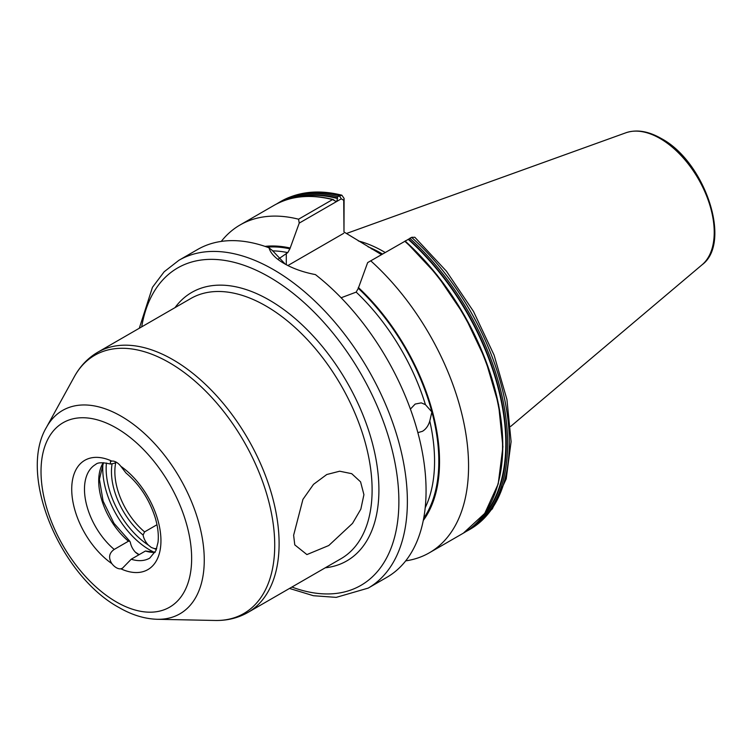 <?xml version="1.0" encoding="UTF-8"?>
<svg xmlns="http://www.w3.org/2000/svg" width="752" height="752" viewBox="0 0 752 752"><rect width="100%" height="100%" fill="white"/><g stroke="black" fill="none" stroke-linecap="round" stroke-linejoin="round"><path stroke-width="1.13" d="M278.306 259.102L287.772 252.625L289.896 248.827L299.24 223.1L298.563 219.208L332.563 199.581L335.73 201.263L336.981 201.141L337.639 196.648L341.85 195.191L344.096 198.425L343.984 231.983L381.452 254.627M367.653 262.598L411.673 237.416A189.269 109.275 -120 0 1 470.15 529.239L492.353 508.822L506.209 478.883L511.097 441.659L506.942 399.528L494.111 355.16L473.497 311.431L446.462 271.237L414.794 237.228L411.673 237.416L367.653 262.598L358.3 288.317L356.175 292.114L341.117 297.773M405.544 240.725L404.971 241.185M155.053 552.41A54.078 31.217 60 0 1 145.437 551.019L155.156 552.222M145.437 551.019L131.205 559.234A54.078 31.217 -120 0 0 149.751 558.116L155.946 550.549L158.005 542.333C158.851 535.264 157.948 527.143 155.297 517.949C149.441 499.572 139.675 484.579 125.969 472.97L120.837 466.306A12.013 6.937 -120 0 0 111.841 461.108L110.412 461.578L110.469 464.05L114.21 463.326L116.231 462.16M110.469 464.05C102.629 462.236 97.704 462.367 95.673 464.445A54.078 31.217 -120 0 0 85.972 502.298A54.078 31.217 -120 0 0 114.21 549.43C109.012 553.087 108.222 557.815 111.841 563.615A12.013 6.937 -120 0 0 116.334 567.704A12.013 6.937 -120 0 0 120.837 568.813L122.426 568.249L131.205 559.234M156.745 548.358A12.013 6.937 60 0 1 154.32 548.556L151.34 547.494L148.464 545.172A12.013 6.937 60 0 1 143.106 535.057A56.485 32.609 60 0 1 111.456 471.664A56.485 32.609 60 0 1 112.039 464.134M115.808 462.405A54.078 31.217 -120 0 0 114.849 471.664A54.078 31.217 -120 0 0 144.591 531.89L143.106 535.057M114.21 549.43L128.451 541.205L129.786 541.205L130.359 542.418A12.013 6.937 -120 0 0 135.717 552.532L138.697 554.788M410.404 409.088L415.179 404.059L421.261 402.865L425.425 404.651L431.902 411.946L429.787 420.998C428.386 425.754 425.942 429.185 422.445 431.31L417.858 432.635M293.628 535.255L302.924 499.394L313.518 484.344L326.763 474.521L339.669 471.213L351.701 473.675L360.575 481.853L363.921 494.675L360.838 509.132L352.538 523.364L328.774 545.52L306.91 554.581L294.775 544.871L293.628 535.255M385.165 252.484A133.63 77.155 -120 0 0 383.586 251.563A133.63 77.155 -120 0 0 358.356 240.96M178.91 260.286A189.269 109.275 -120 0 1 273.54 269.658A189.269 109.275 -120 0 1 397.188 436.451A189.269 109.275 -120 0 1 368.179 588.111L386.866 577.32A189.269 109.275 -120 0 0 419.87 440.606A189.269 109.275 -120 0 0 315.436 274.602C303.366 272.28 292.951 268.596 284.162 263.529L284.162 263.529C275.542 258.528 270.494 253.292 269.037 247.812A189.269 109.275 -120 0 0 197.597 249.495L178.91 260.286L164.152 271.782L152.468 287.302L139.289 328.257M144.591 531.89L156.989 524.727M405.168 241.101L404.886 241.336A189.269 109.275 -120 0 1 463.354 533.159L429.354 552.795A189.269 109.275 -120 0 0 370.886 260.963M405.695 560.87A189.269 109.275 -120 0 0 429.354 552.795M423.273 520.487A163.25 94.254 -120 0 0 358.3 287.443M269.037 247.812L272.468 250.566L285.262 264.149M333.183 199.515C310.585 193.875 290.892 195.821 274.085 205.334A189.269 109.275 -120 0 1 332.563 199.581L333.897 199.957M298.563 219.208A189.269 109.275 -120 0 0 240.085 224.961A189.269 109.275 -120 0 0 221.257 241.411M289.896 247.953A163.25 94.254 -120 0 0 265.024 246.383M343.984 231.983L343.73 200.323L341.305 198.819L299.24 223.1M343.73 233.308L287.894 265.541M343.73 200.323L344.096 198.425M106.417 463.025A63.995 36.942 -120 0 0 106.145 468.599A63.995 36.942 -120 0 0 148.464 545.172M154.32 548.556A63.995 36.942 -120 0 0 156.35 549.524M154.066 552.212A66.392 38.333 60 0 1 102.742 468.599A66.392 38.333 60 0 1 102.949 463.664M135.266 552.062A66.392 38.333 -120 0 0 139.186 554.628M121.241 416.27A117.397 67.783 60 0 1 202.175 537.492A117.397 67.783 60 0 1 157.309 619.291C144.591 618.896 131.769 614.939 118.825 607.428C60.442 575.581 17.71 475.349 46.474 427.315A117.397 67.783 60 0 1 121.241 416.27M116.334 601.929A106.511 61.495 -120 0 0 191.647 558.445A106.511 61.495 -120 0 0 116.334 428.001A106.511 61.495 -120 0 0 41.022 471.476A106.511 61.495 -120 0 0 116.334 601.929M175.028 307.624A155.025 89.507 60 0 1 269.291 300.076A155.025 89.507 60 0 1 375.004 454.18A155.025 89.507 60 0 1 325.249 567.798M248 612.401L341.004 558.708A150.212 86.724 -120 0 0 364.024 438.341A150.212 86.724 -120 0 0 265.898 305.961A150.212 86.724 -120 0 0 190.782 298.525L97.779 352.218A150.212 86.724 60 0 1 172.894 359.663A150.212 86.724 60 0 1 271.021 492.034A150.212 86.724 60 0 1 248 612.401C238.093 618.041 227.123 620.729 215.091 620.466A149.093 86.076 -120 0 0 272.074 516.596A149.093 86.076 -120 0 0 169.303 362.652A149.093 86.076 -120 0 0 74.345 376.677C80.135 366.139 87.946 357.98 97.779 352.218M291.908 587.049A183.262 105.806 -120 0 0 398.381 488.076A183.262 105.806 -120 0 0 269.291 277.018A183.262 105.806 -120 0 0 141.696 326.866M381.988 254.317A132.747 76.638 -120 0 0 381.029 253.753A132.747 76.638 -120 0 0 371.253 248.705M382.486 254.026A132.831 76.685 -120 0 0 381.471 253.433A132.831 76.685 -120 0 0 368.029 246.788M625.908 132.775C636.577 129.212 648.356 131.121 661.252 138.5C704.746 161.398 732.382 242.529 702.105 264.76A76.61 44.227 -120 0 0 708.967 202.401A76.61 44.227 -120 0 0 660.059 138.5A76.61 44.227 -120 0 0 625.908 132.775L346.39 233.515M120.837 466.306A63.093 36.425 60 0 1 160.947 540.716A63.093 36.425 60 0 1 120.837 568.813M128.451 541.205A54.078 31.217 60 0 1 103.268 462.706M287.772 252.625A159.227 91.932 -120 0 0 272.553 250.886M289.896 248.827A162.235 93.662 -120 0 0 267.195 247.135M423.705 518.231A162.235 93.662 -120 0 0 431.902 411.946A162.235 93.662 -120 0 0 358.3 288.317M425.425 404.651A159.227 91.932 -120 0 0 356.175 292.114M425.2 507.75A159.227 91.932 -120 0 0 429.787 420.998M470.15 529.239L468.44 530.226A189.269 109.275 -120 0 0 409.962 238.403M474.277 525.225A188.432 108.796 -120 0 0 408.627 239.108M479.278 520.234A187.944 108.514 -120 0 0 408.214 239.305M498.83 480.594A188.432 108.796 -120 0 0 405.206 241.138M341.305 198.819L339.349 195.661A189.269 109.275 -120 0 0 280.872 201.414C298.516 191.516 318.848 189.438 341.85 195.191M337.639 196.648A189.269 109.275 -120 0 0 279.161 202.401L276.661 203.924M337.357 197.964A188.432 108.796 -120 0 0 286.427 199.844M337.554 198.509A187.944 108.514 -120 0 0 293.242 198.011M111.841 563.615A63.093 36.425 60 0 1 71.722 489.204A63.093 36.425 60 0 1 111.841 461.108M286.286 253.48L286.286 264.704M157.309 619.291L215.091 620.466M368.179 588.111L336.219 597.37L313.405 595.716L289.501 588.44M702.105 264.76L510.608 426.478M129.786 541.205L113.975 523.307L103.09 501.076L99.414 479.278L103.485 462.715M465.864 531.636L468.44 530.226M405.262 241.082L437.213 275.232L464.576 315.699L485.491 359.766L498.567 404.463L502.909 446.791L498.209 483.931L484.749 513.4L463.354 533.159M280.872 201.414L279.161 202.401M274.085 205.334L240.085 224.961M46.474 427.315L74.345 376.677M412.124 237.181L409.943 238.196"/></g></svg>
